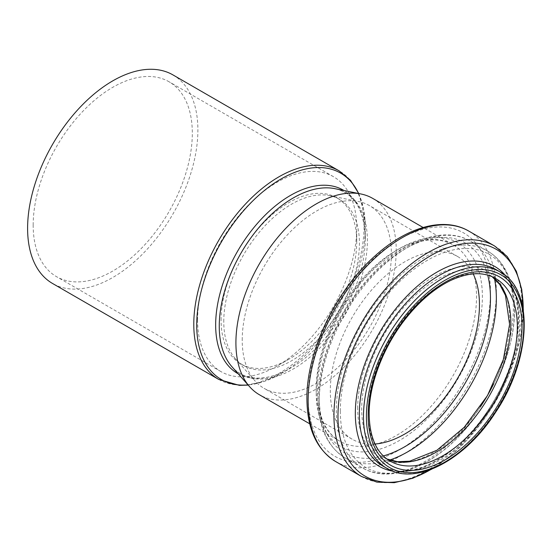 <?xml version="1.0" encoding="UTF-8"?>
<svg xmlns="http://www.w3.org/2000/svg" width="552" height="552" viewBox="0 0 552 552"><rect width="100%" height="100%" fill="white"/><g stroke="black" fill="none" stroke-linecap="round" stroke-linejoin="round"><path stroke-width="0.41" stroke-dasharray="2.76 2.07" d="M172.948 74.906A120.412 69.524 -60 0 1 172.955 213.948A120.412 69.524 -60 0 1 52.537 283.473M372.745 198.409A113.353 65.446 -60 0 1 372.745 329.302A113.353 65.446 -60 0 1 259.392 394.742M33.175 225.126A112.525 64.963 -60 0 1 82.296 111.89A112.525 64.963 -60 0 1 169.009 81.744A112.525 64.963 -60 0 1 169.009 211.671A112.525 64.963 -60 0 1 56.483 276.642A112.525 64.963 -60 0 1 33.175 225.126M197.595 320.056A112.525 64.963 -60 0 1 246.716 206.814A112.525 64.963 -60 0 1 333.429 176.668A112.525 64.963 -60 0 1 356.73 228.176A112.525 64.963 -60 0 1 277.166 365.99A112.525 64.963 -60 0 1 220.903 371.565A112.525 64.963 -60 0 1 197.595 320.056M221.083 320.056A95.917 55.379 -60 0 1 262.952 223.525A95.917 55.379 -60 0 1 336.865 197.83A95.917 55.379 -60 0 1 356.73 241.742A95.917 55.379 -60 0 1 288.91 359.214A95.917 55.379 -60 0 1 240.948 363.961A95.917 55.379 -60 0 1 221.083 320.056M223.774 321.609A95.917 55.379 -60 0 1 259.799 231.64A95.917 55.379 -60 0 1 329.599 195.643A95.917 55.379 -60 0 1 339.556 199.382A95.917 55.379 -60 0 1 339.556 310.141A95.917 55.379 -60 0 1 243.639 365.514A95.917 55.379 -60 0 1 235.421 358.766A95.917 55.379 -60 0 1 223.774 321.609M242.224 340.06A105.466 60.892 -60 0 1 281.837 241.127A105.466 60.892 -60 0 1 358.586 201.549A105.466 60.892 -60 0 1 369.536 205.661A105.466 60.892 -60 0 1 369.536 327.446A105.466 60.892 -60 0 1 264.07 388.339A105.466 60.892 -60 0 1 255.031 380.914A105.466 60.892 -60 0 1 242.224 340.06M375.001 444.001A105.466 60.892 -60 0 1 352.148 439.192A105.466 60.892 -60 0 1 330.31 390.913A105.466 60.892 -60 0 1 376.34 284.77A105.466 60.892 -60 0 1 457.615 256.514A105.466 60.892 -60 0 1 473.209 273.902M358.586 193.497A119.197 68.821 -60 0 1 365.293 227.672A119.197 68.821 -60 0 1 281.009 373.663A119.197 68.821 -60 0 1 248.062 384.937M218.723 379.417A120.412 69.524 120 0 0 339.142 309.9A120.412 69.524 120 0 0 339.135 170.858M238.174 373.773A105.805 61.086 120 0 0 290.476 368.191A105.805 61.086 120 0 0 365.293 238.609A105.805 61.086 120 0 0 343.972 190.523M358.8 193.545L363.664 209.429L365.293 227.672L365.293 238.609C364.396 209.746 354.232 193.096 334.809 188.653A104.735 60.465 -60 0 1 345.676 313.674A104.735 60.465 -60 0 1 231.971 366.769C237.843 373.373 245.343 377.099 254.472 377.954C265.319 378.913 277.325 375.657 290.476 368.191L281.009 373.663L264.394 381.377L248.2 385.103M383.309 455.945A121.04 69.883 -60 0 1 319.297 397.267A121.04 69.883 -60 0 1 394.004 256.107A121.04 69.883 -60 0 1 487.706 275.124M389.698 460.064A125.187 72.277 -60 0 1 345.228 457.967A125.187 72.277 -60 0 1 319.297 400.655A125.187 72.277 -60 0 1 373.945 274.668A125.187 72.277 -60 0 1 470.414 241.134A125.187 72.277 -60 0 1 494.468 278.594M480.364 406.907A125.187 72.277 -60 0 1 362.236 467.786A125.187 72.277 -60 0 1 336.313 410.481A125.187 72.277 -60 0 1 390.954 284.494A125.187 72.277 -60 0 1 487.423 250.953A125.187 72.277 -60 0 1 493.771 383.695M340.322 411.102A123.11 71.077 -60 0 1 470.904 248.655A123.11 71.077 -60 0 1 470.904 422.763A123.11 71.077 -60 0 1 340.322 411.102M357.689 408.411A107.543 62.093 -60 0 1 471.753 266.512A107.543 62.093 -60 0 1 471.753 418.602A107.543 62.093 -60 0 1 357.689 408.411M386.938 459.036A105.466 60.892 -60 0 1 383.543 457.311A105.466 60.892 -60 0 1 361.698 409.032A105.466 60.892 -60 0 1 407.735 302.896A105.466 60.892 -60 0 1 489.01 274.641A105.466 60.892 -60 0 1 492.198 276.724M386.876 458.995L383.543 457.311L390.022 461.058A105.466 60.892 -60 0 1 368.184 412.779A105.466 60.892 -60 0 1 414.221 306.643A105.466 60.892 -60 0 1 495.489 278.387L489.01 274.641L492.129 276.69M500.312 272.06A113.353 65.446 -60 0 1 500.319 402.953A113.353 65.446 -60 0 1 386.959 468.4M496.172 269.666A113.353 65.446 -60 0 1 496.172 400.559A113.353 65.446 -60 0 1 382.819 466.005C409.618 483.952 464.218 453.854 494.123 400.6C526.27 347.774 525.518 284.045 496.172 269.666M505.522 275.655A115.43 66.647 -60 0 1 494.668 399.689A115.43 66.647 -60 0 1 392.672 471.111M523.227 309.672A131.003 75.631 -60 0 1 430.995 469.435M494.592 245.985A133.08 76.831 -60 0 1 494.592 399.648A133.08 76.831 -60 0 1 361.512 476.479M468.779 231.081A133.08 76.831 -60 0 1 468.779 384.744A133.08 76.831 -60 0 1 335.699 461.575M308.14 397.267A128.926 74.437 -60 0 1 444.884 227.155A128.926 74.437 -60 0 1 444.884 409.481A128.926 74.437 -60 0 1 308.14 397.267M316.213 392.603A117.507 67.841 -60 0 1 440.848 237.56A117.507 67.841 -60 0 1 440.848 403.74A117.507 67.841 -60 0 1 316.213 392.603M316.213 389.215A113.353 65.446 -60 0 1 365.693 275.137A113.353 65.446 -60 0 1 453.047 244.771A113.353 65.446 -60 0 1 453.047 375.664A113.353 65.446 -60 0 1 339.694 441.11A113.353 65.446 -60 0 1 316.213 389.215M333.429 176.668L169.009 81.744M220.903 371.565L56.483 276.642M356.73 241.742L356.73 228.176M288.91 359.214L277.166 365.99M339.556 199.382L336.865 197.83M243.639 365.514L240.948 363.961M235.421 358.766L255.031 380.914M329.599 195.643L358.586 201.549M457.615 256.514L369.536 205.661M352.148 439.192L264.07 388.339M318.083 398.965C318.124 383.612 320.953 367.453 326.57 350.479C338.065 317.089 356.178 288.793 380.908 265.581C411.137 237.526 446.609 227.065 470.414 241.134L487.423 250.953C511.49 264.525 520.177 300.426 511.028 340.598C503.182 374.083 487.464 404.243 463.859 431.084C431.409 467.73 389.326 483.952 362.236 467.786L345.228 457.967C327.343 446.789 318.297 427.124 318.083 398.965M523.358 310.486L521.329 332.256L515.961 355.053L496.11 400.524L466.654 440.455L449.597 456.504L431.754 469.138M309.741 423.819L339.694 441.11C325.342 432.602 317.924 415.87 317.428 390.913C316.772 350.196 343.192 295.285 378.058 265.395C407.659 240.934 432.651 234.055 453.047 244.771L423.094 227.479"/><path stroke-width="0.83" d="M27.6 228.349A120.412 69.524 -60 0 1 80.164 107.171A120.412 69.524 -60 0 1 172.948 74.906L339.135 170.858A120.412 69.524 120 0 0 246.351 203.115A120.412 69.524 120 0 0 193.786 324.293A120.412 69.524 120 0 0 218.723 379.417L52.537 283.473A120.412 69.524 -60 0 1 27.6 228.349M309.741 423.819L259.392 394.742A113.353 65.446 -60 0 1 249.677 386.766A113.353 65.446 -60 0 1 235.911 342.854A113.353 65.446 -60 0 1 278.484 236.525A113.353 65.446 -60 0 1 360.98 193.987A113.353 65.446 -60 0 1 372.745 198.409L423.094 227.479M473.209 273.902A105.466 60.892 -60 0 1 457.615 378.299A105.466 60.892 -60 0 1 375.001 444.001M248.062 384.937A119.197 68.821 -60 0 1 196.719 324.997A119.197 68.821 -60 0 1 264.194 190.675A119.197 68.821 -60 0 1 358.586 193.497M343.972 190.523A105.805 61.086 120 0 0 290.476 195.408A105.805 61.086 120 0 0 215.659 324.997A105.805 61.086 120 0 0 238.174 373.773M249.677 386.766L231.971 366.769A104.735 60.465 -60 0 1 219.254 326.197A104.735 60.465 -60 0 1 293.312 197.927A104.735 60.465 -60 0 1 334.809 188.653L360.98 193.987M487.706 275.124A121.04 69.883 -60 0 1 383.309 455.945M494.468 278.594A125.187 72.277 -60 0 1 389.698 460.064M493.771 383.695A125.187 72.277 -60 0 1 480.364 406.907M492.198 276.724A105.466 60.892 -60 0 1 489.01 396.426A105.466 60.892 -60 0 1 386.938 459.036M495.489 278.387A105.466 60.892 -60 0 1 495.489 400.166A105.466 60.892 -60 0 1 390.022 461.058C376.547 453.033 369.592 437.391 369.157 414.131C368.922 385.082 382.791 348.05 404.54 320.07C418.623 301.958 433.803 288.855 450.08 280.754C468.151 272.267 483.29 271.474 495.489 278.387M368.184 415.49A108.785 62.811 -60 0 1 483.566 271.95A108.785 62.811 -60 0 1 483.566 425.799A108.785 62.811 -60 0 1 368.184 415.49M366.418 416.505A111.276 64.246 -60 0 1 484.449 269.673A111.276 64.246 -60 0 1 484.449 427.048A111.276 64.246 -60 0 1 366.418 416.505M363.485 416.505A113.353 65.446 -60 0 1 412.965 302.427A113.353 65.446 -60 0 1 500.312 272.06C534.433 289.91 531.259 359.469 495.565 412.372C465.364 459.913 415.773 486.243 386.959 468.4A113.353 65.446 -60 0 1 363.485 416.505M386.959 468.4L382.819 466.005A113.353 65.446 -60 0 1 359.338 414.117A113.353 65.446 -60 0 1 408.818 300.04A113.353 65.446 -60 0 1 496.172 269.666L500.312 272.06M392.672 471.111A115.43 66.647 -60 0 1 355.329 413.496A115.43 66.647 -60 0 1 413.869 289.289A115.43 66.647 -60 0 1 505.522 275.655M430.995 469.435A131.003 75.631 -60 0 1 337.962 416.18A131.003 75.631 -60 0 1 430.795 255.624A131.003 75.631 -60 0 1 523.227 309.672M431.754 469.138L412.758 478.267L394.238 482.689L376.899 482.131L361.512 476.479A133.08 76.831 -60 0 1 333.953 415.559A133.08 76.831 -60 0 1 392.044 281.637A133.08 76.831 -60 0 1 494.592 245.985L507.178 256.48L516.334 271.218L521.757 289.462L523.358 310.486M308.14 400.655A133.08 76.831 -60 0 1 366.231 266.733A133.08 76.831 -60 0 1 468.779 231.081C443.718 216.26 406.334 227.12 374.311 256.577C335.202 291.408 306.332 352.21 306.926 398.965C307.16 428.876 316.751 449.749 335.699 461.575A133.08 76.831 -60 0 1 308.14 400.655M358.8 193.545L350.506 180.311L339.135 170.858M248.2 385.103L239.361 385.351L218.723 379.417M492.129 276.69L499.795 284.563L505.446 295.361L509.586 324.362L503.362 359.497L487.485 395.542L464.204 427.317L436.894 450.273L409.701 461.189L397.53 461.693L386.876 458.995M494.592 245.985L468.779 231.081M361.512 476.479L335.699 461.575"/></g></svg>
